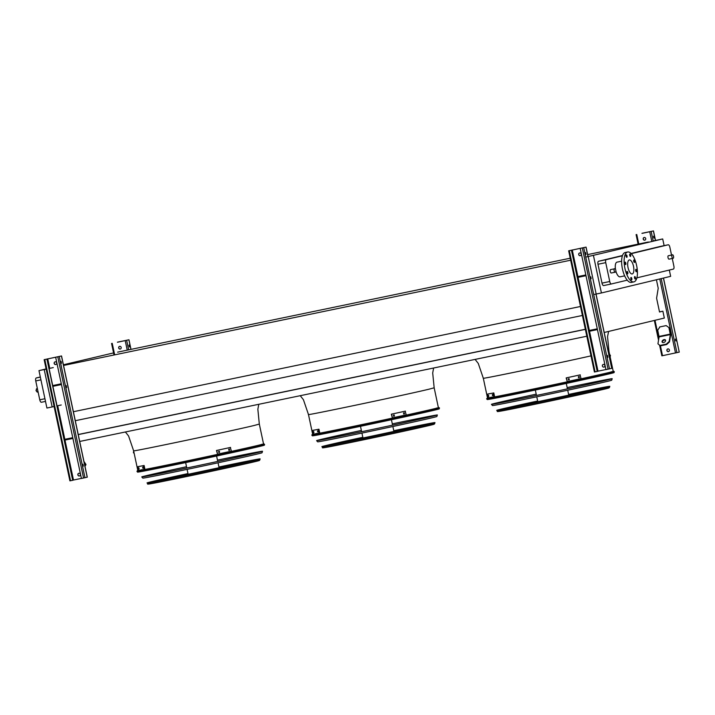 <?xml version="1.0" encoding="UTF-8"?>
<svg xmlns="http://www.w3.org/2000/svg" width="715" height="715" viewBox="0 0 715 715"><rect width="100%" height="100%" fill="white"/><g stroke="black" fill="none" stroke-linecap="round" stroke-linejoin="round"><path stroke-width="1.07" d="M668.016 257.606A1.734 0.679 78.3 0 0 669.034 259.143L672.904 258.338A1.734 0.679 -101.7 0 1 671.885 256.801A1.734 0.679 -101.7 0 1 672.198 254.942L668.328 255.747A1.734 0.679 78.3 0 0 668.016 257.606M610.261 271.468A1.734 0.679 78.3 0 0 611.28 273.005L615.15 272.209A1.734 0.679 -101.7 0 1 614.14 270.663A1.734 0.679 -101.7 0 1 614.453 268.813L610.574 269.609A1.734 0.679 78.3 0 0 610.261 271.468M622.399 255.791L606.222 259.67A2.78 1.09 78.3 0 0 605.73 262.646L609.743 281.513A2.78 1.09 78.3 0 0 611.37 283.971L627.234 280.164M636.877 277.849L673.387 269.081A2.78 1.09 78.3 0 0 673.879 266.114L672.252 258.473M671.528 255.085L669.866 247.247A2.78 1.09 78.3 0 0 668.239 244.78A2.78 1.09 78.3 0 0 668.23 244.789L631.291 253.655M603.63 285.58L611.37 283.971A2.78 1.09 78.3 0 0 611.388 283.971L603.639 285.58A2.78 1.09 -101.7 0 1 603.63 285.58A2.78 1.09 -101.7 0 1 602.003 283.113L609.743 281.513M615.928 271.253A7.49 2.949 78.3 0 0 620.057 276.821A7.49 2.949 78.3 0 0 620.093 276.812M621.621 261.19L617.009 262.146A7.49 2.949 78.3 0 0 615.499 269.332M137.834 470.577A64.368 0.724 -12 0 0 137.727 470.649A64.368 0.724 -12 0 0 188.367 460.603A64.368 0.724 -12 0 0 258.615 445.239A64.368 0.724 -12 0 0 263.647 443.881A64.368 0.724 -12 0 0 263.522 443.863A64.252 0.724 168 0 1 258.508 445.257A64.252 0.724 168 0 1 188.197 460.639A64.252 0.724 168 0 1 137.843 470.622L133.625 450.799L128.575 435.989L125.393 431.976M433.63 368.011L432.7 372.989L434.166 387.798L438.375 407.622A64.252 0.724 168 0 1 433.353 408.98A64.252 0.724 168 0 1 363.041 424.353A64.252 0.724 168 0 1 312.678 434.336L308.469 414.521L303.419 399.703L300.237 395.69M664.128 245.638L662.698 238.944L585.746 257.123M669.312 270.064L670.652 276.339L601.413 292.962L593.459 255.568M605.73 262.646L597.99 264.255L602.003 283.113M597.99 264.255A2.78 1.09 -101.7 0 1 598.482 261.279L606.222 259.67M668.23 244.789L660.481 246.398A2.78 1.09 -101.7 0 1 660.499 246.389L631.095 253.45M622.497 255.514L598.482 261.279M668.239 244.78L660.499 246.389A2.78 1.09 -101.7 0 1 660.508 246.389M659.507 311.901L662.876 311.195L659.525 311.999L656.593 298.209L658.22 288.252L656.415 279.753M117.618 352.146L570.239 258.213M587.65 254.594L648.389 241.992M604.202 332.484L664.333 318.05L662.876 311.195M79.705 441.459L586.818 336.22M78.248 434.613L585.362 329.365M78.23 434.506L585.344 329.266M75.29 420.706L582.403 315.467M73.296 411.742L580.5 306.485M63.465 365.481L570.668 260.215M653.179 240.955L662.698 238.944M63.403 364.775L113.578 352.906M46.153 369.137L38.968 370.638L46.109 368.922M53.276 367.59L49.085 368.502M610.092 356.633L613.22 371.335A64.252 0.724 168 0 1 608.188 372.694A64.252 0.724 168 0 1 537.877 388.066A64.252 0.724 168 0 1 487.523 398.049L483.313 378.235L478.264 363.417L475.082 359.413M601.413 292.962L596.167 294.044L588.213 256.658M596.167 294.044L593.691 294.517M54.099 406.522L52.159 406.942L44.214 369.557M61.222 404.985L57.039 405.888M52.159 406.942L46.913 408.033L38.968 370.638M40.308 376.984L36.233 377.967L40.344 377.109M40.925 379.862L35.75 380.934L39.763 399.801L44.938 398.729M35.75 380.934A2.78 1.09 -101.7 0 1 36.233 377.967M41.39 402.259L45.501 401.41L41.399 402.259A2.78 1.09 -101.7 0 1 41.39 402.259A2.78 1.09 -101.7 0 1 39.763 399.801M632.257 273.934A7.15 2.815 -101.7 0 1 632.23 273.943A7.15 2.815 -101.7 0 1 628.02 267.517A7.15 2.815 -101.7 0 1 629.325 259.947A7.15 2.815 -101.7 0 1 633.517 266.329A7.15 2.815 -101.7 0 1 632.257 273.934M635.707 270.672A1.251 0.492 78.3 0 0 636.439 271.78A1.251 0.492 78.3 0 0 636.672 270.458A1.251 0.492 78.3 0 0 635.939 269.332A1.251 0.492 78.3 0 0 635.707 270.672M633.722 261.324A1.251 0.492 78.3 0 0 634.455 262.432A1.251 0.492 78.3 0 0 634.679 261.109A1.251 0.492 78.3 0 0 633.946 259.983A1.251 0.492 78.3 0 0 633.722 261.324M629.727 255.335A1.251 0.492 78.3 0 0 630.46 256.444A1.251 0.492 78.3 0 0 630.684 255.121A1.251 0.492 78.3 0 0 629.951 253.995A1.251 0.492 78.3 0 0 629.727 255.335M626.063 256.211A1.251 0.492 78.3 0 0 626.796 257.32A1.251 0.492 78.3 0 0 627.028 255.997A1.251 0.492 78.3 0 0 626.286 254.88A1.251 0.492 78.3 0 0 626.063 256.211M624.883 263.451A1.251 0.492 78.3 0 0 625.616 264.559A1.251 0.492 78.3 0 0 625.84 263.236A1.251 0.492 78.3 0 0 625.107 262.11A1.251 0.492 78.3 0 0 624.883 263.451M626.867 272.799A1.251 0.492 78.3 0 0 627.6 273.908A1.251 0.492 78.3 0 0 627.824 272.585A1.251 0.492 78.3 0 0 627.091 271.459A1.251 0.492 78.3 0 0 626.867 272.799M630.862 278.787A1.251 0.492 78.3 0 0 631.595 279.896A1.251 0.492 78.3 0 0 631.819 278.573A1.251 0.492 78.3 0 0 631.086 277.447A1.251 0.492 78.3 0 0 630.862 278.787M634.527 277.903A1.251 0.492 78.3 0 0 635.26 279.011A1.251 0.492 78.3 0 0 635.483 277.688A1.251 0.492 78.3 0 0 634.75 276.571A1.251 0.492 78.3 0 0 634.527 277.903M633.946 281.871A15.265 6.015 -101.7 0 1 633.874 281.889A15.265 6.015 -101.7 0 1 624.883 268.17A15.265 6.015 -101.7 0 1 627.672 252.002A15.265 6.015 -101.7 0 1 636.645 265.631A15.265 6.015 -101.7 0 1 633.946 281.871M631.452 282.389A15.265 6.015 -101.7 0 1 631.381 282.407A15.265 6.015 -101.7 0 1 622.39 268.688A15.265 6.015 -101.7 0 1 625.169 252.52L627.672 252.002M666.898 350.529A1.385 1.278 76.5 0 1 667.819 348.92A1.385 1.278 76.5 0 1 669.392 350.01A1.385 1.278 76.5 0 1 668.471 351.619A1.385 1.278 76.5 0 1 666.898 350.529M663.413 278.072L679.25 352.129L661.947 355.802M641.963 233.305L653.483 230.918L641.981 233.394M643.214 239.096A1.385 1.278 76.5 0 1 644.135 237.487A1.385 1.278 76.5 0 1 645.708 238.578A1.385 1.278 76.5 0 1 644.787 240.186A1.385 1.278 76.5 0 1 643.214 239.096M666.166 325.602L669.24 327.801L666.166 325.602L659.918 326.898L657.728 330.196L659.078 336.917L657.943 343.835L660.392 345.846L657.943 343.835M669.472 341.931L666.63 344.55L666.344 344.121L669.186 341.502L669.472 341.931L670.607 335.022A1.385 0.545 78.3 0 0 670.563 334.021L669.24 327.801M644.215 237.478A1.385 1.278 -103.5 0 0 644.859 240.169M667.899 348.911A1.385 1.278 -103.5 0 0 668.552 351.601M653.51 236.325L653.859 237.97M676.113 339.902L675.541 339.044L675.934 340.939L676.113 339.902M654.243 237.023L653.671 236.156L654.073 238.059L654.243 237.023M675.38 339.205L675.72 340.858M665.897 325.665L659.65 326.961M668.972 327.863L670.321 334.584L669.186 341.502M663.583 342.556A1.939 1.278 -33.7 0 0 665.227 341.493A1.939 1.278 -33.7 0 0 665.442 340.009A1.939 1.278 -33.7 0 0 663.109 340.027A1.939 1.278 -33.7 0 0 662.206 342.172A1.939 1.278 -33.7 0 0 663.583 342.556M666.344 344.121L660.097 345.417M666.63 344.55L660.392 345.846M665.549 340.251A1.939 1.278 -33.7 0 0 663.404 340.465A1.939 1.278 -33.7 0 0 662.385 342.36M577.246 276.714L585.826 274.935M571.607 250.196L586.059 247.113L569.069 250.715L571.607 250.196L597.374 371.407L594.514 371.988M578.703 254.585A1.385 1.278 76.5 0 1 579.633 252.976A1.385 1.278 76.5 0 1 581.206 254.066A1.385 1.278 76.5 0 1 580.276 255.675A1.385 1.278 76.5 0 1 578.703 254.585M603.397 364.391A1.385 1.278 -103.5 0 0 604.041 367.09M579.713 252.958A1.385 1.278 -103.5 0 0 580.357 255.657M605.936 369.539L597.356 371.317M602.388 366.017A1.385 1.278 76.5 0 1 603.317 364.409A1.385 1.278 76.5 0 1 604.89 365.499A1.385 1.278 76.5 0 1 603.961 367.108A1.385 1.278 76.5 0 1 602.388 366.017M588.695 330.598L597.275 328.82M590.608 276.964L590.948 278.609M585.442 252.663L585.791 254.317M611.727 368.332L605.954 369.628L580.187 248.418M585.433 253.539L586.005 254.406L585.603 252.502L585.433 253.539M590.769 276.794L591.162 278.698M607.303 356.428L607.866 357.286L607.473 355.382L607.303 356.428M571.446 250.232L597.213 371.443M607.312 355.552L607.652 357.196M585.844 275.016L577.264 276.803M585.987 275.695L577.407 277.483M584.709 275.212L581.063 275.981L584.709 275.212M597.436 329.579L588.856 331.367M597.293 328.9L588.713 330.688M596.167 329.097L592.512 329.865L596.167 329.097M609.538 357.563L610.476 355.596L608.474 352.593M608.679 353.55L610.396 356.115M53.375 385.43L61.302 383.785M47.083 359.055L61.535 355.963L44.545 359.574L47.083 359.055L72.841 480.257L69.99 480.846M54.179 363.443A1.385 1.278 76.5 0 1 55.109 361.835A1.385 1.278 76.5 0 1 56.682 362.925A1.385 1.278 76.5 0 1 55.752 364.534A1.385 1.278 76.5 0 1 54.179 363.443M78.873 473.25A1.385 1.278 -103.5 0 0 79.517 475.94M55.189 361.817A1.385 1.278 -103.5 0 0 55.833 364.507M81.412 478.389L72.823 480.176M77.864 474.876A1.385 1.278 76.5 0 1 78.793 473.267A1.385 1.278 76.5 0 1 80.366 474.358A1.385 1.278 76.5 0 1 79.436 475.967A1.385 1.278 76.5 0 1 77.864 474.876M64.171 439.457L72.751 437.669M66.084 385.814L66.424 387.467M60.918 361.522L61.267 363.166M87.203 477.182L81.43 478.478L55.663 357.277M60.909 362.398L61.472 363.256L61.079 361.352L60.909 362.398M66.075 386.69L66.638 387.557L66.245 385.653L66.075 386.69M82.779 465.277L83.342 466.144L82.949 464.241L82.779 465.277M46.922 359.091L72.689 480.292M82.788 464.401L83.128 466.055M61.32 383.875L52.74 385.653M61.463 384.554L52.883 386.332M60.185 384.062L56.539 384.831L60.185 384.062M72.912 438.438L64.332 440.217M72.769 437.759L64.189 439.537M71.634 437.946L67.988 438.715L71.634 437.946M85.014 466.421L85.952 464.446L83.95 461.452M84.156 462.408L85.871 464.973M117.439 342.163L128.959 339.777L117.457 342.253M118.69 347.955A1.385 1.278 76.5 0 1 119.611 346.346A1.385 1.278 76.5 0 1 121.184 347.436A1.385 1.278 76.5 0 1 120.263 349.045A1.385 1.278 76.5 0 1 118.69 347.955M119.691 346.328A1.385 1.278 -103.5 0 0 120.334 349.018M128.986 345.184L129.335 346.829M129.719 345.872L129.147 345.014L129.54 346.918L129.719 345.872M133.687 451.067L133.419 452.684L134.143 453.221M134.197 453.48L133.419 452.684M613.211 371.291A64.368 0.724 -12 0 1 613.327 371.317A64.368 0.724 -12 0 1 608.295 372.667A64.368 0.724 -12 0 1 538.046 388.031A64.368 0.724 -12 0 1 487.416 398.076A64.368 0.724 -12 0 1 487.514 398.005A64.69 0.724 -12 0 0 534.203 388.844A64.69 0.724 -12 0 0 608.59 372.604A64.69 0.724 -12 0 0 613.202 371.246L614.274 371.577L614.096 372.569A64.859 0.724 168 0 1 609.028 373.936A64.859 0.724 168 0 1 538.243 389.416A64.859 0.724 168 0 1 487.219 399.533L486.656 398.711L487.505 397.96M504.245 409.052L504.245 409.034A50.175 0.563 -12 0 0 504.263 409.043A50.175 0.563 -12 0 1 508.168 407.979A50.175 0.563 -12 0 1 537.743 401.365A48.79 0.545 -12 0 0 509.42 407.72A48.79 0.545 -12 0 0 505.603 408.748A48.79 0.545 -12 0 0 505.782 408.757M600.886 388.54A48.79 0.545 -12 0 0 601.056 388.459A48.79 0.545 -12 0 0 568.693 394.805M602.396 388.191A50.175 0.563 -12 0 0 602.405 388.173A50.175 0.563 -12 0 0 568.693 394.787M537.76 401.464A41.935 0.474 -12 0 0 515.587 406.433A41.935 0.474 -12 0 0 512.306 407.318A41.935 0.474 -12 0 0 515.756 406.781M590.974 390.792A41.935 0.474 -12 0 0 591.064 390.774A41.935 0.474 -12 0 0 594.344 389.881A41.935 0.474 -12 0 0 568.711 394.886M537.76 401.446A43.32 0.483 -12 0 0 514.335 406.692A43.32 0.483 -12 0 0 510.948 407.613A43.32 0.483 -12 0 0 513.37 407.264M593.352 390.265A43.32 0.483 -12 0 0 595.702 389.595A43.32 0.483 -12 0 0 568.702 394.868M537.778 401.544L519.01 405.897L531.987 403.457M574.797 394.358L587.641 391.311L568.729 394.966L589.044 391.221M537.778 401.535L517.651 406.183L527.795 404.324M578.971 393.447L588.999 391.025M537.796 401.633L525.722 404.476L531.969 403.349L578.73 393.33L568.747 395.055L582.341 392.651M537.796 401.616L524.363 404.762L547.574 400.159L582.296 392.446M537.823 401.732L568.765 395.154M537.814 401.714L568.765 395.136M536.768 396.807L537.85 401.893L550.255 399.435L568.8 395.315L567.719 390.229M537.832 401.794L568.783 395.216M562.964 398.335L544.41 402.277M488.792 396.369A65.637 0.733 168 0 1 488.551 396.414L488.318 395.332A65.637 0.733 -12 0 0 488.56 395.288L488.792 396.369M492.912 395.618A65.637 0.733 168 0 1 492.537 395.681L492.313 394.6A65.637 0.733 -12 0 0 492.68 394.528L492.912 395.618M493.162 393.062A65.637 0.733 168 0 1 487.585 394.081L488.22 393.947A64.94 0.733 -12 0 0 493.797 392.919L493.162 393.062L493.958 396.789A65.637 0.733 168 0 1 488.381 397.817L487.585 394.081M492.939 394.466L493.171 395.547M493.958 396.789L494.592 396.655L493.797 392.919M569.06 378.673L569.292 379.754A65.637 0.733 168 0 1 568.505 379.924L568.273 378.843A65.637 0.733 -12 0 0 569.06 378.673L569.077 378.664M579.338 377.574A65.637 0.733 168 0 1 578.605 377.735L578.372 376.644A65.637 0.733 -12 0 0 579.105 376.492L579.338 377.574L578.855 376.537M580.276 374.848A65.637 0.733 168 0 1 566.423 377.86L566.164 377.904A64.94 0.733 -12 0 0 580.017 374.892L581.063 378.584A65.637 0.733 168 0 1 567.218 381.587L566.423 377.86M567.218 381.587L566.164 377.904M568.416 379.933A64.94 0.733 -12 0 0 569.033 379.808L568.8 378.718M578.515 377.743A64.94 0.733 -12 0 0 579.078 377.618M497.417 402.804A60.453 0.679 -12 0 0 492.689 404.082A60.453 0.679 -12 0 0 551.962 392.178A60.453 0.679 -12 0 0 610.95 378.95A60.453 0.679 -12 0 0 567.156 387.584A61.722 0.697 -12 0 1 612.192 378.682A61.722 0.697 -12 0 1 551.962 392.186A61.722 0.697 -12 0 1 491.446 404.35A61.722 0.697 -12 0 1 496.273 403.037A61.722 0.697 -12 0 1 536.205 394.144A60.453 0.679 -12 0 0 497.417 402.804M612.192 378.682L611.718 380.201A60.945 0.688 168 0 1 606.955 381.488A60.945 0.688 168 0 1 540.442 396.03A60.945 0.688 168 0 1 492.492 405.548L491.446 404.35M499.821 409.856A55.645 0.626 -12 0 1 503.244 408.998A55.645 0.626 -12 0 1 537.725 401.303A56.387 0.635 -12 0 0 502.582 409.132A56.387 0.635 -12 0 0 499.41 409.927M607.187 387.021A56.387 0.635 -12 0 0 568.675 394.716A55.645 0.626 -12 0 1 606.785 387.119M497.56 411.304A57.191 0.643 -12 0 0 542.551 402.384A57.191 0.643 -12 0 0 604.97 388.728A57.191 0.643 -12 0 0 609.439 387.521L601.717 389.773L516.856 407.979C502.198 410.991 495.763 412.099 497.56 411.304L496.719 410.356A57.817 0.652 -12 0 1 501.242 409.132A57.817 0.652 -12 0 1 537.662 401.008A56.539 0.635 -12 0 0 502.386 408.891A56.539 0.635 -12 0 0 497.971 410.088A56.539 0.635 -12 0 0 553.401 398.952A56.539 0.635 -12 0 0 608.572 386.583A56.539 0.635 -12 0 0 568.613 394.448M496.719 410.356A57.817 0.652 -12 0 0 553.401 398.97A57.817 0.652 -12 0 0 609.815 386.315A57.817 0.652 -12 0 0 568.613 394.43M438.367 407.577A64.368 0.724 -12 0 1 438.483 407.595A64.368 0.724 -12 0 1 433.451 408.953A64.368 0.724 -12 0 1 363.211 424.317A64.368 0.724 -12 0 1 312.571 434.363A64.368 0.724 -12 0 1 312.669 434.291A64.69 0.724 -12 0 0 359.359 425.13A64.69 0.724 -12 0 0 433.746 408.891A64.69 0.724 -12 0 0 438.358 407.532L439.439 407.863L439.26 408.855A64.859 0.724 168 0 1 434.184 410.222A64.859 0.724 168 0 1 363.399 425.702A64.859 0.724 168 0 1 312.375 435.819L311.812 434.997L312.661 434.246M329.427 445.329A50.175 0.563 -12 0 1 329.401 445.32A50.175 0.563 -12 0 1 333.324 444.256A50.175 0.563 -12 0 1 362.898 437.652A48.79 0.545 -12 0 0 334.575 443.997A48.79 0.545 -12 0 0 330.759 445.034A48.79 0.545 -12 0 0 330.947 445.043M426.051 424.826A48.79 0.545 -12 0 0 426.212 424.746A48.79 0.545 -12 0 0 393.849 431.091M427.57 424.451L427.57 424.469A50.175 0.563 -12 0 0 427.57 424.451A50.175 0.563 -12 0 0 393.849 431.074M362.916 437.75A41.935 0.474 -12 0 0 340.742 442.719A41.935 0.474 -12 0 0 337.462 443.604A41.935 0.474 -12 0 0 340.912 443.068M416.139 427.078A41.935 0.474 -12 0 0 416.228 427.052A41.935 0.474 -12 0 0 419.508 426.167A41.935 0.474 -12 0 0 393.867 431.172M362.916 437.732A43.32 0.483 -12 0 0 339.491 442.978A43.32 0.483 -12 0 0 336.104 443.899A43.32 0.483 -12 0 0 338.535 443.541M418.507 426.542A43.32 0.483 -12 0 0 420.858 425.881A43.32 0.483 -12 0 0 393.867 431.154M362.934 437.83L344.174 442.183L357.143 439.743M399.953 430.636L412.796 427.597L393.885 431.252L414.2 427.507M362.934 437.812L342.816 442.469L352.96 440.61M404.136 429.724L414.155 427.302M362.952 437.92L350.877 440.753L357.134 439.636L403.886 429.617L393.902 431.342L407.496 428.937M362.952 437.902L349.519 441.048L372.73 436.445L407.452 428.732M362.979 438.018L393.929 431.44M362.97 438L393.92 431.422M361.933 433.093L363.014 438.179L375.411 435.721L393.956 431.601L392.875 426.506M362.988 438.081L393.938 431.503M388.12 434.613L369.575 438.563M313.948 432.655A65.637 0.733 168 0 1 313.706 432.7L313.474 431.619A65.637 0.733 -12 0 0 313.715 431.574L313.948 432.655M318.068 431.905A65.637 0.733 168 0 1 317.701 431.967L317.469 430.886A65.637 0.733 -12 0 0 317.835 430.814L318.077 431.896M318.318 429.349A65.637 0.733 168 0 1 312.741 430.367L313.376 430.233A64.94 0.733 -12 0 0 318.953 429.206L318.318 429.349L319.113 433.076A65.637 0.733 168 0 1 313.536 434.103L312.741 430.367M318.104 430.743L318.327 431.833M319.113 433.076L319.748 432.941L318.953 429.206M394.448 416.041A65.637 0.733 168 0 1 393.67 416.21L393.438 415.129A65.637 0.733 -12 0 0 394.215 414.959L394.197 416.085L393.965 415.004M404.261 412.769L404.493 413.86A65.637 0.733 168 0 1 403.769 414.021L403.537 412.93A65.637 0.733 -12 0 0 404.261 412.769L404.279 412.769M405.432 411.134A65.637 0.733 168 0 1 391.579 414.146L391.328 414.191A64.94 0.733 -12 0 0 405.173 411.179L406.227 414.87A65.637 0.733 168 0 1 392.374 417.873L391.579 414.146M392.374 417.873L391.328 414.191M393.572 416.219A64.94 0.733 -12 0 0 394.197 416.085M403.68 414.03A64.94 0.733 -12 0 0 404.243 413.905L404.011 412.823M361.37 430.448A60.453 0.679 -12 0 0 322.572 439.09A60.453 0.679 -12 0 0 317.844 440.369A60.453 0.679 -12 0 0 377.118 428.464A60.453 0.679 -12 0 0 436.105 415.236A60.453 0.679 -12 0 0 392.312 423.87A61.722 0.697 -12 0 1 437.357 414.968A61.722 0.697 -12 0 1 377.118 428.473A61.722 0.697 -12 0 1 316.602 440.637A61.722 0.697 -12 0 1 321.428 439.323A61.722 0.697 -12 0 1 361.361 430.43M437.357 414.968L436.883 416.488A60.945 0.688 168 0 1 432.119 417.775A60.945 0.688 168 0 1 365.597 432.316A60.945 0.688 168 0 1 317.657 441.825L316.602 440.637M362.88 437.58A56.387 0.635 -12 0 0 327.738 445.418A56.387 0.635 -12 0 0 324.565 446.214M432.343 423.298A56.387 0.635 -12 0 0 393.831 431.002A55.645 0.626 -12 0 1 431.949 423.405M322.715 447.59A57.191 0.643 -12 0 0 367.707 438.67A57.191 0.643 -12 0 0 430.126 425.014A57.191 0.643 -12 0 0 434.604 423.807L426.873 426.06L342.011 444.265C327.354 447.277 320.928 448.385 322.715 447.59L321.884 446.643A57.817 0.652 -12 0 1 326.397 445.418A57.817 0.652 -12 0 1 362.827 437.294A56.539 0.635 -12 0 0 327.542 445.177A56.539 0.635 -12 0 0 323.126 446.375A56.539 0.635 -12 0 0 378.557 435.238A56.539 0.635 -12 0 0 433.728 422.869A56.539 0.635 -12 0 0 393.777 430.734M362.889 437.589A55.645 0.626 -12 0 0 328.408 445.284A55.645 0.626 -12 0 0 324.976 446.142M321.884 446.643A57.817 0.652 -12 0 0 378.566 435.247A57.817 0.652 -12 0 0 434.979 422.601A57.817 0.652 -12 0 0 393.768 430.716M264.604 444.524L264.416 445.141A64.859 0.724 168 0 1 259.348 446.509A64.859 0.724 168 0 1 188.563 461.988A64.859 0.724 168 0 1 137.539 472.106L136.967 471.283L137.825 470.533A64.69 0.724 -12 0 0 184.515 461.416A64.69 0.724 -12 0 0 258.901 445.177A64.69 0.724 -12 0 0 263.513 443.818L264.604 444.524A65.172 0.733 168 0 1 259.509 445.901A65.172 0.733 168 0 1 188.385 461.452A65.172 0.733 168 0 1 137.11 471.623M154.565 481.624L154.556 481.606A50.175 0.563 -12 0 0 154.583 481.615A50.175 0.563 -12 0 1 158.48 480.543A50.175 0.563 -12 0 1 188.054 473.938A48.79 0.545 -12 0 0 159.731 480.283A48.79 0.545 -12 0 0 155.915 481.32A48.79 0.545 -12 0 0 156.102 481.329M251.206 461.112A48.79 0.545 -12 0 0 251.367 461.032A48.79 0.545 -12 0 0 219.013 467.378M252.726 460.737L252.726 460.755A50.175 0.563 -12 0 0 252.726 460.737A50.175 0.563 -12 0 0 219.005 467.36M188.081 474.036A41.935 0.474 -12 0 0 165.907 479.005A41.935 0.474 -12 0 0 162.627 479.89A41.935 0.474 -12 0 0 166.068 479.354M241.295 463.365A41.935 0.474 -12 0 0 241.384 463.338A41.935 0.474 -12 0 0 244.664 462.453A41.935 0.474 -12 0 0 219.022 467.458M188.072 474.018A43.32 0.483 -12 0 0 164.656 479.265A43.32 0.483 -12 0 0 161.268 480.185A43.32 0.483 -12 0 0 163.69 479.828M243.663 462.828A43.32 0.483 -12 0 0 246.023 462.167A43.32 0.483 -12 0 0 219.022 467.44M188.099 474.117L169.33 478.469L182.298 476.02M225.109 466.922L237.961 463.883L219.04 467.538L239.355 463.794M188.09 474.099L167.971 478.755L178.115 476.887M229.292 466.01L239.31 463.588M188.117 474.206L176.033 477.039L182.289 475.913L229.041 465.903L219.067 467.628L232.652 465.224M188.108 474.188L174.674 477.334L197.885 472.731L232.607 465.018M188.134 474.304L219.085 467.726M188.134 474.286L219.076 467.708M187.089 469.371L188.17 474.465L200.566 472.007L219.121 467.887L218.039 462.793M188.152 474.367L219.094 467.789M213.276 470.899L194.73 474.84M139.103 468.942A65.637 0.733 168 0 1 138.862 468.986L138.63 467.896A65.637 0.733 -12 0 0 138.871 467.86L139.112 468.942M143.223 468.182A65.637 0.733 168 0 1 142.857 468.253L142.625 467.172A65.637 0.733 -12 0 0 142.991 467.101L143.232 468.182M143.483 465.635A65.637 0.733 168 0 1 137.906 466.654L138.531 466.52A64.94 0.733 -12 0 0 144.117 465.492L143.483 465.635L144.269 469.362A65.637 0.733 168 0 1 138.692 470.39L137.906 466.654M143.259 467.029L143.492 468.119M144.269 469.362L144.904 469.228L144.117 465.492M219.603 452.327A65.637 0.733 168 0 1 218.826 452.497L218.593 451.406A65.637 0.733 -12 0 0 219.371 451.245L219.603 452.327L219.121 451.29M229.649 450.146A65.637 0.733 168 0 1 228.925 450.307L228.693 449.217A65.637 0.733 -12 0 0 229.426 449.056L229.399 450.191L229.166 449.1M230.588 447.42A65.637 0.733 168 0 1 216.734 450.423L216.484 450.477A64.94 0.733 -12 0 0 230.337 447.465L231.383 451.147A65.637 0.733 168 0 1 217.53 454.159L216.734 450.423M217.53 454.159L216.484 450.477M218.736 452.506A64.94 0.733 -12 0 0 219.353 452.372M228.836 450.316A64.94 0.733 -12 0 0 229.399 450.191M141.758 476.923A61.722 0.697 -12 0 0 202.282 464.759A61.722 0.697 -12 0 0 262.512 451.254L262.039 452.774A60.945 0.688 168 0 1 257.275 454.052A60.945 0.688 168 0 1 190.762 468.602A60.945 0.688 168 0 1 142.812 478.112L141.758 476.923A61.722 0.697 -12 0 1 146.584 475.609A61.722 0.697 -12 0 1 186.526 466.716A60.453 0.679 -12 0 0 147.728 475.368A60.453 0.679 -12 0 0 143.009 476.655A60.453 0.679 -12 0 0 202.274 464.741A60.453 0.679 -12 0 0 261.27 451.514A60.453 0.679 -12 0 0 217.476 460.147M262.512 451.254A61.722 0.697 -12 0 0 217.467 460.138M150.132 482.428A55.645 0.626 -12 0 1 153.564 481.57A55.645 0.626 -12 0 1 188.045 473.875A56.387 0.635 -12 0 0 152.903 481.704A56.387 0.635 -12 0 0 149.73 482.5M257.507 459.584A56.387 0.635 -12 0 0 218.987 467.288M147.871 483.876A57.191 0.643 -12 0 0 192.871 474.948A57.191 0.643 -12 0 0 255.291 461.3A57.191 0.643 -12 0 0 259.76 460.094L252.038 462.346L167.167 480.551C152.518 483.555 146.083 484.672 147.871 483.876L147.04 482.929A57.817 0.652 -12 0 1 151.553 481.696A57.817 0.652 -12 0 1 187.982 473.58A56.539 0.635 -12 0 0 152.706 481.463A56.539 0.635 -12 0 0 148.282 482.661A56.539 0.635 -12 0 0 203.721 471.525A56.539 0.635 -12 0 0 258.893 459.146A56.539 0.635 -12 0 0 218.933 467.02M257.105 459.691A55.645 0.626 -12 0 0 218.996 467.297M147.04 482.929A57.817 0.652 -12 0 0 203.721 471.534A57.817 0.652 -12 0 0 260.135 458.887A57.817 0.652 -12 0 0 218.933 467.002M258.785 404.297L257.856 409.275L259.322 424.084L254.299 425.443C231.991 430.913 129.96 452.354 133.625 450.799M434.166 387.798L429.134 389.157C406.826 394.626 304.805 416.067 308.469 414.521M591.403 355.775C555.85 363.81 480.489 379.468 483.313 378.235M609.582 354.256L609.001 351.512L608.304 351.78M37.43 392.106L36 390.64L36.724 388.71A1.734 0.679 78.3 0 0 36.411 390.56A1.734 0.679 78.3 0 0 37.43 392.106L38.092 391.963M636.752 234.484L638.772 243.985M654.994 320.293L658.837 338.383M660.419 345.837L662.519 355.695M649.738 231.794L651.821 241.554M659.766 278.948L675.505 352.995M651.168 231.481L653.233 241.214M661.187 278.609L676.926 352.692M653.403 230.945L655.423 240.472M670.295 334.084L659.051 336.416M670.321 334.584L659.078 336.917M572.25 249.973L577.908 276.58M589.518 331.224L598.008 371.183M578.069 277.34L589.357 330.464M582.314 247.98L608.072 369.19M583.735 247.667L609.502 368.877M585.969 247.131L587.998 256.694M595.952 294.088L611.736 368.341M569.328 250.679L595.086 371.88M47.726 358.832L49.746 368.359M64.993 440.082L73.484 480.033M57.701 405.745L64.833 439.314M57.79 356.839L83.548 478.04M59.211 356.526L84.978 477.736M61.445 355.99L87.212 477.2M44.795 359.529L70.562 480.739M112.228 343.343L114.677 354.846M125.214 340.644L127.234 350.144M126.644 340.34L128.664 349.85M128.879 339.804L130.916 349.385M614.292 371.952A65.172 0.733 168 0 1 609.198 373.328A65.172 0.733 168 0 1 538.064 388.889A65.172 0.733 168 0 1 486.79 399.05M608.197 387.968A56.708 0.635 168 0 1 553.687 400.311A56.708 0.635 168 0 1 498.873 411.197M439.448 408.238A65.172 0.733 168 0 1 434.354 409.615A65.172 0.733 168 0 1 363.229 425.166A65.172 0.733 168 0 1 311.955 435.337M433.353 424.254A56.708 0.635 168 0 1 378.852 436.597A56.708 0.635 168 0 1 324.038 447.483M258.508 460.531A56.708 0.635 168 0 1 204.007 472.883A56.708 0.635 168 0 1 149.194 483.769M263.531 443.899L259.322 424.084M608.608 331.429L607.536 336.702L609.001 351.512M624.669 275.865L620.057 276.821M633.874 281.889L631.381 282.407M36.724 388.71L37.377 388.567M672.198 254.942C673.271 253.834 674.379 258.41 672.904 258.338M614.453 268.813C615.517 267.705 616.634 272.272 615.15 272.209M636.091 234.618L638.111 244.128M654.341 320.454L658.542 340.206M659.614 345.282L661.858 355.82M653.483 230.918L655.512 240.455M663.502 278.055L679.25 352.129M586.059 247.113L588.087 256.676M596.042 294.071L611.817 368.314M568.666 250.804L594.424 372.015M61.535 355.963L87.293 477.173M44.142 359.663L69.9 480.864M111.567 343.468L114.016 354.989M128.959 339.777L130.997 349.367M491.169 397.111L490.544 397.969M502.618 395.261L501.617 396.19M591.671 376.394L592.637 376.912M611.906 372.3L611.361 371.764M535.329 390.033L536.482 395.44M566.28 383.446L567.433 388.862M609.439 387.521L609.815 386.315M316.325 433.397L315.699 434.255M327.774 431.547L326.773 432.477M416.827 412.68L417.792 413.199M437.071 408.587L436.516 408.05M360.485 426.31L361.638 431.726M391.436 419.732L392.589 425.148M434.604 423.807L434.979 422.601M141.481 469.683L140.855 470.542M152.939 467.833L151.929 468.763M241.983 448.966L242.948 449.485M262.226 444.873L261.672 444.337M185.65 462.596L186.794 468.012M216.591 456.018L217.744 461.434M259.76 460.094L260.135 458.887"/></g></svg>
